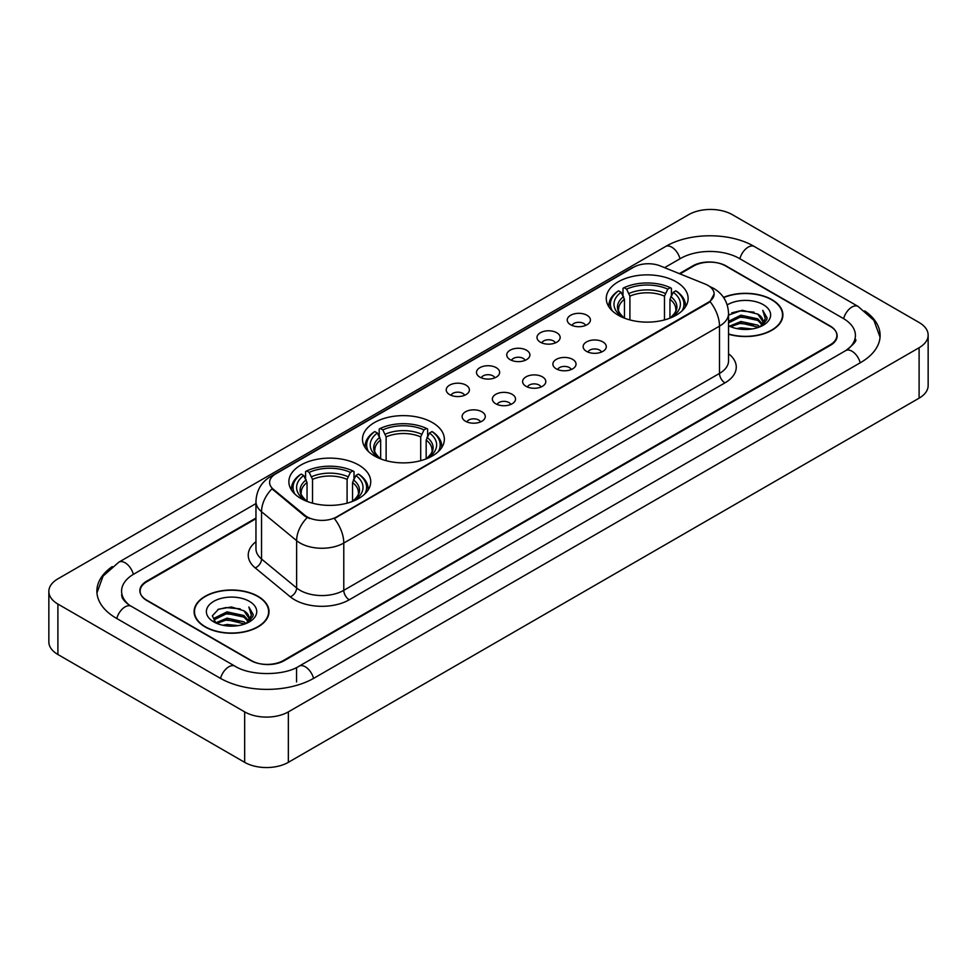 <?xml version="1.0" encoding="UTF-8"?>
<svg xmlns="http://www.w3.org/2000/svg" width="977" height="977" viewBox="0 0 977 977"><rect width="100%" height="100%" fill="white"/><g stroke="black" fill="none" stroke-linecap="round" stroke-linejoin="round"><path stroke-width="1.47" d="M432.359 422.54A40.936 23.631 0 0 0 387.759 417.423A40.936 23.631 0 0 0 362.479 439.247A40.936 23.631 0 0 0 374.472 455.966A40.936 23.631 0 0 0 419.084 461.083A40.936 23.631 0 0 0 444.352 439.247A40.936 23.631 0 0 0 432.359 422.54M358.742 465.04A40.936 23.631 0 0 0 314.142 459.923A40.936 23.631 0 0 0 288.874 481.746A40.936 23.631 0 0 0 300.855 498.465A40.936 23.631 0 0 0 345.467 503.582A40.936 23.631 0 0 0 370.735 481.746A40.936 23.631 0 0 0 358.742 465.04M676.145 281.791A40.936 23.631 0 0 0 631.533 276.674A40.936 23.631 0 0 0 606.265 298.51A40.936 23.631 0 0 0 618.258 315.217A40.936 23.631 0 0 0 662.858 320.334A40.936 23.631 0 0 0 688.126 298.51A40.936 23.631 0 0 0 676.145 281.791M570.629 324.743A11.59 6.692 180 0 1 568.333 322.85A11.59 6.692 180 0 1 572.168 314.533A11.59 6.692 180 0 1 587.018 315.278A11.59 6.692 180 0 1 589.314 322.85A11.59 6.692 180 0 1 570.629 324.743M585.602 325.426A6.949 4.018 0 0 0 583.745 323.472A6.949 4.018 0 0 0 576.894 322.459A6.949 4.018 0 0 0 572.046 325.426M540.379 342.206A11.59 6.692 180 0 1 538.083 340.314A11.59 6.692 180 0 1 541.917 331.997A11.59 6.692 180 0 1 556.768 332.742A11.59 6.692 180 0 1 559.064 340.314A11.59 6.692 180 0 1 540.379 342.206M555.351 342.903A6.949 4.018 0 0 0 553.483 340.949A6.949 4.018 0 0 0 546.644 339.923A6.949 4.018 0 0 0 541.795 342.903M510.128 359.67A11.59 6.692 180 0 1 507.832 357.777A11.59 6.692 180 0 1 511.667 349.461A11.59 6.692 180 0 1 526.505 350.218A11.59 6.692 180 0 1 528.813 357.777A11.59 6.692 180 0 1 510.128 359.67M525.101 360.366A6.949 4.018 0 0 0 523.232 358.412A6.949 4.018 0 0 0 516.381 357.399A6.949 4.018 0 0 0 511.533 360.366M479.866 377.134A11.59 6.692 180 0 1 477.57 375.241A11.59 6.692 180 0 1 481.405 366.937A11.59 6.692 180 0 1 496.255 367.682A11.59 6.692 180 0 1 498.551 375.241A11.59 6.692 180 0 1 479.866 377.134M494.838 377.83A6.949 4.018 0 0 0 492.982 375.876A6.949 4.018 0 0 0 486.131 374.863A6.949 4.018 0 0 0 481.282 377.83M449.615 394.61A11.59 6.692 180 0 1 447.319 392.717A11.59 6.692 180 0 1 451.154 384.401A11.59 6.692 180 0 1 466.005 385.146A11.59 6.692 180 0 1 468.301 392.717A11.59 6.692 180 0 1 449.615 394.61M464.588 395.294A6.949 4.018 0 0 0 462.719 393.34A6.949 4.018 0 0 0 455.88 392.327A6.949 4.018 0 0 0 451.032 395.294M586.53 351.378A11.59 6.692 180 0 1 584.222 349.485A11.59 6.692 180 0 1 588.069 341.181A11.59 6.692 180 0 1 602.907 341.926A11.59 6.692 180 0 1 605.203 349.485A11.59 6.692 180 0 1 586.53 351.378M601.502 352.074A6.949 4.018 0 0 0 599.634 350.12A6.949 4.018 0 0 0 592.783 349.107A6.949 4.018 0 0 0 587.934 352.074M556.267 368.842A11.59 6.692 180 0 1 553.971 366.949A11.59 6.692 180 0 1 557.806 358.644A11.59 6.692 180 0 1 572.656 359.389A11.59 6.692 180 0 1 574.952 366.949A11.59 6.692 180 0 1 556.267 368.842M571.24 369.538A6.949 4.018 0 0 0 569.383 367.584A6.949 4.018 0 0 0 562.532 366.57A6.949 4.018 0 0 0 557.684 369.538M526.017 386.318A11.59 6.692 180 0 1 523.721 384.425A11.59 6.692 180 0 1 527.556 376.108A11.59 6.692 180 0 1 542.406 376.853A11.59 6.692 180 0 1 544.702 384.425A11.59 6.692 180 0 1 526.017 386.318M540.989 387.002A6.949 4.018 0 0 0 539.121 385.048A6.949 4.018 0 0 0 532.282 384.034A6.949 4.018 0 0 0 527.433 387.002M495.766 403.782A11.59 6.692 180 0 1 493.47 401.889A11.59 6.692 180 0 1 497.305 393.572A11.59 6.692 180 0 1 512.143 394.317A11.59 6.692 180 0 1 514.439 401.889A11.59 6.692 180 0 1 495.766 403.782M510.739 404.478A6.949 4.018 0 0 0 508.87 402.524A6.949 4.018 0 0 0 502.019 401.498A6.949 4.018 0 0 0 497.171 404.478M465.504 421.246A11.59 6.692 180 0 1 463.208 419.353A11.59 6.692 180 0 1 467.043 411.048A11.59 6.692 180 0 1 481.893 411.793A11.59 6.692 180 0 1 484.189 419.353A11.59 6.692 180 0 1 465.504 421.246M480.476 421.942A6.949 4.018 0 0 0 478.62 419.988A6.949 4.018 0 0 0 471.769 418.974A6.949 4.018 0 0 0 466.921 421.942M705.247 284.099A20.847 12.042 180 0 1 708.032 285.455A20.847 12.042 180 0 1 714.138 293.967A20.847 12.042 180 0 1 708.032 302.479L336.686 516.87A20.847 12.042 180 0 1 304.861 515.27L273.377 489.306A20.847 12.042 180 0 1 269.603 482.406A20.847 12.042 180 0 1 275.709 473.882L633.572 267.271A20.847 12.042 180 0 1 660.281 265.927L705.247 284.099M255.962 518.714L146.916 581.669A23.167 13.373 0 0 0 140.126 591.122A23.167 13.373 0 0 0 146.916 600.586L250.674 660.489A23.167 13.373 0 0 0 283.44 660.489L830.084 344.881A23.167 13.373 0 0 0 836.874 335.429A23.167 13.373 0 0 0 830.084 325.964L726.326 266.062A23.167 13.373 0 0 0 693.56 266.062L679.992 273.89M847.706 349.375A41.706 24.083 0 0 0 855.412 335.429A41.706 24.083 0 0 0 843.188 318.404L739.43 258.502A41.706 24.083 0 0 0 680.456 258.502L664.58 267.661M255.962 503.57L133.812 574.097A41.706 24.083 0 0 0 121.588 591.122A41.706 24.083 0 0 0 129.294 605.068M244.665 711.879A30.898 17.83 0 0 0 288.349 711.879L919.101 347.727A30.898 17.83 0 0 0 928.15 335.111A30.898 17.83 0 0 0 919.101 322.495L732.335 214.671A30.898 17.83 0 0 0 688.651 214.671L57.899 578.836A30.898 17.83 0 0 0 48.85 591.439A30.898 17.83 0 0 0 57.899 604.055L244.665 711.879L244.665 762.329A30.898 17.83 0 0 0 288.349 762.329L919.101 398.164A30.898 17.83 0 0 0 928.15 385.561L928.15 335.111M48.85 591.439L48.85 641.889A30.898 17.83 0 0 0 57.899 654.505L244.665 762.329M112.233 566.599A66.424 38.347 0 0 0 96.882 591.122A66.424 38.347 0 0 0 116.336 618.246L220.094 678.148A66.424 38.347 0 0 0 314.02 678.148L860.664 362.54A66.424 38.347 0 0 0 880.118 335.429A66.424 38.347 0 0 0 864.767 310.906M728.549 334.232A37.456 21.628 0 0 0 782.895 314.936A37.456 21.628 0 0 0 771.928 299.646A37.456 21.628 0 0 0 723.53 297.387M258.05 596.324A37.456 21.628 0 0 0 217.224 591.647A37.456 21.628 0 0 0 194.105 611.614A37.456 21.628 0 0 0 205.072 626.916A37.456 21.628 0 0 0 245.899 631.594A37.456 21.628 0 0 0 269.017 611.614A37.456 21.628 0 0 0 258.05 596.324M714.138 293.967L710.059 301.637L708.032 303.102L334.342 518.555A27.026 15.608 60 0 1 343.782 543.041A30.898 17.83 180 0 1 300.098 543.041A30.898 17.83 180 0 1 296.629 540.66L261.543 511.728A30.898 17.83 180 0 1 255.962 501.506L255.962 548.793A30.898 17.83 0 0 0 261.543 559.027L296.629 587.959A30.898 17.83 0 0 0 300.098 590.34A30.898 17.83 0 0 0 343.782 590.34L719.499 373.422A30.898 17.83 0 0 0 728.549 360.806L728.549 313.519A30.898 17.83 180 0 1 719.499 326.123A27.026 15.608 -120 0 0 710.059 301.637M309.538 518.555L304.861 516.186L271.972 488.793A27.026 18.075 129.5 0 0 261.543 511.728L261.543 559.027A7.718 5.166 -50.5 0 1 255.217 567.893A38.616 22.3 180 0 1 255.962 541.722M255.962 518.079L146.635 581.193A23.167 13.373 0 0 0 139.858 590.658A23.167 13.373 0 0 0 146.635 600.11L251.492 660.647A23.167 13.373 0 0 0 284.258 660.647L830.365 345.357A23.167 13.373 0 0 0 837.142 335.905A23.167 13.373 0 0 0 830.365 326.44L725.508 265.903A23.167 13.373 0 0 0 692.742 265.903L679.357 273.633M728.549 333.987A37.065 21.409 0 0 0 782.516 314.936A37.065 21.409 0 0 0 771.659 299.805A37.065 21.409 0 0 0 723.676 297.606M736.658 328.565L740.92 327.796L752.278 328.931M741.653 329.31L747.21 329.432M729.55 326.147L740.92 321.482L757.786 325.146L759.923 326.831M730.637 326.697L740.92 323.057L758.64 327.319M728.549 321.311L740.92 315.18L757.786 318.844L762.292 323.863M728.549 322.886L740.92 316.756L757.786 320.419L761.889 324.608M760.008 326.794A17.464 10.075 0 0 0 762.903 321.238A17.464 10.075 0 0 0 757.786 314.105L762.89 321.616M728.549 325.72A25.182 14.533 0 0 0 763.245 325.219A25.182 14.533 0 0 0 763.245 304.653A25.182 14.533 0 0 0 727.206 304.909M757.786 314.105L742.239 310.271L728.549 315.095M761.718 326.025L766.908 319.381L767.079 317.83L762.756 310.332L765.284 318.71L760.289 326.672M762.756 310.332L767.067 318.123M731.749 312.848L739.845 310.881L754.073 312.176M734.631 318.172L739.845 317.183L753.548 318.319M734.631 324.486L739.845 323.497L753.548 324.633M205.341 626.758A37.065 21.409 0 0 0 245.74 631.398A37.065 21.409 0 0 0 268.626 611.614A37.065 21.409 0 0 0 257.769 596.483A37.065 21.409 0 0 0 217.37 591.842A37.065 21.409 0 0 0 194.484 611.614A37.065 21.409 0 0 0 205.341 626.758M222.78 625.243L227.043 624.474L238.388 625.61M227.763 625.988L233.332 626.123M215.673 622.837L227.043 618.172L243.908 621.836L246.045 623.509M216.76 623.387L227.043 619.748L244.751 623.998M214.268 621.543L214.696 617.94L227.043 611.871L243.908 615.522L248.414 620.554M214.171 621.091L214.696 619.516L227.043 613.446L243.908 617.11L248.011 621.299M246.131 623.473A17.464 10.075 0 0 0 249.013 617.928A17.464 10.075 0 0 0 243.908 610.796L249.001 618.307M249.367 601.343A25.182 14.533 0 0 0 213.755 601.343A25.182 14.533 0 0 0 213.755 621.897A25.182 14.533 0 0 0 249.367 621.897A25.182 14.533 0 0 0 249.367 601.343M243.908 610.796L231.464 606.973L218.567 609.196L212.351 615.803L215.88 622.996M247.84 622.715L253.031 616.072L253.202 614.509L248.866 607.01L251.394 615.4L246.412 623.363M248.866 607.01L253.19 614.814M217.871 609.538L225.956 607.572L240.195 608.854M220.741 614.863L225.956 613.874L239.67 615.009M220.741 621.177L225.956 620.175L239.67 621.323M624.45 318.148L624.45 299.292L621.14 292.294A33.206 19.174 0 0 0 621.14 316.072L620.517 316.426M622.984 295.457L622.984 288.3L624.083 287.678A36.76 21.225 0 0 1 670.32 287.678L667.792 289.143A33.206 19.174 0 0 0 626.599 289.143L629.909 296.141L629.909 319.931M664.482 319.931L664.482 296.141L667.792 289.143M612.298 310.857A36.76 21.225 0 0 1 618.612 290.828L617.513 291.464A38.311 22.117 0 0 0 608.891 305.447A38.311 22.117 0 0 0 608.989 306.973M670.32 287.678L671.419 288.3L671.419 295.457M618.612 290.828L621.14 292.294M626.599 289.143L624.083 287.678M621.14 316.072L624.181 318.05M685.414 306.973A38.311 22.117 0 0 0 685.5 305.447A38.311 22.117 0 0 0 676.878 291.464L675.779 290.828A36.76 21.225 0 0 1 682.093 310.857M673.874 316.426L673.251 316.072A33.206 19.174 0 0 0 673.251 292.294L675.779 290.828M670.222 318.05L673.251 316.072M673.251 292.294L669.953 299.292L669.953 318.148M380.664 458.897L380.664 440.029L377.366 433.031A33.206 19.174 0 0 0 377.366 456.821L376.743 457.175M379.198 436.206L379.198 429.05L380.297 428.427A36.76 21.225 0 0 1 426.534 428.427L424.006 429.88A33.206 19.174 0 0 0 382.825 429.88L386.123 436.878L386.123 460.668M420.708 460.668L420.708 436.878L424.006 429.88M368.524 451.606A36.76 21.225 0 0 1 374.838 431.578L373.739 432.2A38.311 22.117 0 0 0 365.105 446.184A38.311 22.117 0 0 0 365.203 447.722M426.534 428.427L427.633 429.05L427.633 436.206M374.838 431.578L377.366 433.031M382.825 429.88L380.297 428.427M377.366 456.821L380.395 458.787M441.628 447.722A38.311 22.117 0 0 0 441.726 446.184A38.311 22.117 0 0 0 433.092 432.2L431.993 431.578A36.76 21.225 0 0 1 438.307 451.606M430.088 457.175L429.465 456.821A33.206 19.174 0 0 0 429.465 433.031L431.993 431.578M426.436 458.787L429.465 456.821M429.465 433.031L426.167 440.029L426.167 458.897M307.047 501.396L307.047 482.528L303.749 475.543A33.206 19.174 0 0 0 303.749 499.32L303.126 499.674M305.581 478.706L305.581 471.549L306.68 470.926A36.76 21.225 0 0 1 352.917 470.926L350.401 472.38A33.206 19.174 0 0 0 309.208 472.38L312.518 479.377L312.518 503.167M347.091 503.167L347.091 479.377L350.401 472.38M294.907 494.106A36.76 21.225 0 0 1 301.221 474.077L300.122 474.7A38.311 22.117 0 0 0 291.5 488.683A38.311 22.117 0 0 0 291.586 490.222M352.917 470.926L354.016 471.549L354.016 478.706M301.221 474.077L303.749 475.543M309.208 472.38L306.68 470.926M303.749 499.32L306.778 501.286M368.011 490.222A38.311 22.117 0 0 0 368.109 488.683A38.311 22.117 0 0 0 359.487 474.7L358.388 474.077A36.76 21.225 0 0 1 364.702 494.106M356.483 499.674L355.86 499.32A33.206 19.174 0 0 0 355.86 475.543L358.388 474.077M352.819 501.286L355.86 499.32M355.86 475.543L352.55 482.528L352.55 501.396M273.377 489.306L273.377 490.222M304.861 515.27L304.861 516.186M336.686 516.87L336.686 517.492M708.032 302.479L708.032 303.102M313.556 678.417A12.359 7.132 -120 0 0 305.288 666.79A12.359 7.132 -120 0 0 299.109 666.18C283.904 676.011 250.197 676.011 235.005 666.18L131.248 606.277C130.014 605.825 123.994 601.722 122.101 597.374L121.588 594.908M220.558 678.417A12.359 7.132 -60 0 1 228.826 666.79A12.359 7.132 -60 0 1 235.005 666.18M116.8 618.514A12.359 7.132 -60 0 1 125.068 606.888A12.359 7.132 -60 0 1 131.248 606.277M96.943 592.868L103.098 576.064L118.889 562.141A12.359 7.132 60 0 1 125.068 562.752A12.359 7.132 60 0 1 133.348 574.378M118.889 562.141L665.545 246.534A12.359 7.132 60 0 1 671.712 247.144A12.359 7.132 60 0 1 679.992 258.758M665.545 246.534C689.64 232.196 730.246 232.196 754.354 246.534A12.359 7.132 120 0 0 748.174 247.144A12.359 7.132 120 0 0 739.894 258.758M880.057 337.163L873.902 320.358L858.111 306.436A12.359 7.132 120 0 0 851.932 307.047A12.359 7.132 120 0 0 843.652 318.673M860.2 362.809A12.359 7.132 -120 0 0 851.932 351.195A12.359 7.132 -120 0 0 845.752 350.584L299.109 666.18M288.349 762.329L288.349 711.879M57.899 654.505L57.899 604.055M919.101 398.164L919.101 347.727M296.544 681.934L296.544 668.06M349.241 599.793A7.718 4.458 60 0 1 343.782 590.34L343.782 543.041L719.499 326.123L719.499 373.422A7.718 4.458 60 0 0 724.958 382.874L349.241 599.793A38.616 22.3 180 0 1 294.639 599.793A38.616 22.3 180 0 1 290.303 596.825L255.217 567.893M728.549 313.519C728.024 302.406 723.139 294.077 713.906 288.533L709.998 286.627A27.026 12.664 112 0 0 709.644 286.493M273.413 475.469A27.026 15.608 -120 0 0 270.605 476.52C261.372 482.064 256.487 490.393 255.962 501.506M270.605 476.52L631.301 268.272A27.026 15.608 60 0 1 633.352 267.405M307.169 517.615A27.026 18.075 129.5 0 0 296.629 540.66L296.629 587.959A7.718 5.166 -50.5 0 1 290.303 596.825M728.549 353.735A38.616 22.3 180 0 1 724.958 382.874M624.45 299.292A28.577 16.499 0 0 0 618.624 309.269C617.843 310.735 619.565 313.495 623.778 317.586M664.482 296.141A28.577 16.499 0 0 0 629.909 296.141M623.644 296.593A29.701 17.146 0 0 0 623.644 317.488M665.288 293.442A29.701 17.146 0 0 0 629.103 293.442M670.759 317.488A29.701 17.146 0 0 0 670.759 296.593M670.613 317.586C674.826 313.507 676.548 310.735 675.779 309.269A28.577 16.499 0 0 0 669.953 299.292M380.664 440.029A28.577 16.499 0 0 0 374.838 450.018C374.057 451.472 375.779 454.244 380.004 458.323M420.708 436.878A28.577 16.499 0 0 0 386.123 436.878M379.858 437.342A29.701 17.146 0 0 0 379.858 458.237M421.514 434.179A29.701 17.146 0 0 0 385.317 434.179M426.973 458.237A29.701 17.146 0 0 0 426.973 437.342M426.839 458.323C431.052 454.256 432.774 451.484 431.993 450.018A28.577 16.499 0 0 0 426.167 440.029M307.047 482.528A28.577 16.499 0 0 0 301.221 492.518C300.44 493.971 302.162 496.743 306.387 500.822M347.091 479.377A28.577 16.499 0 0 0 312.518 479.377M306.241 479.841A29.701 17.146 0 0 0 306.241 500.737M347.897 476.691A29.701 17.146 0 0 0 311.712 476.691M353.356 500.737A29.701 17.146 0 0 0 353.356 479.841M353.222 500.822C357.435 496.756 359.157 493.983 358.376 492.518A28.577 16.499 0 0 0 352.55 482.528M855.412 339.214C857.134 340.46 853.91 344.246 845.752 350.584M754.354 246.534L858.111 306.436M631.301 268.272L636.259 265.964M782.516 318.026L782.516 314.936M268.626 614.716L268.626 611.614M214.097 621.348L214.097 620.297M194.484 614.716L194.484 611.614M608.891 306.839L608.891 305.447M685.5 306.839L685.5 305.447M365.105 447.576L365.105 446.184M441.726 447.576L441.726 446.184M291.5 490.075L291.5 488.683M368.109 490.075L368.109 488.683"/></g></svg>
